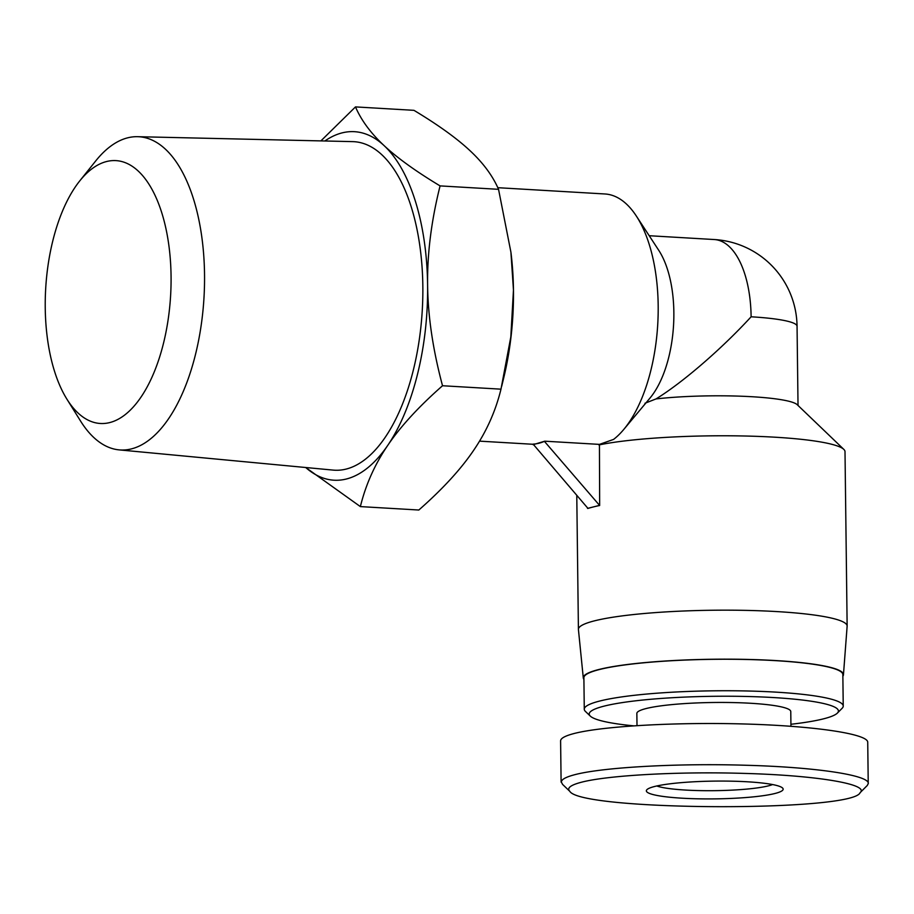 <?xml version="1.0" encoding="UTF-8"?>
<svg xmlns="http://www.w3.org/2000/svg" width="914" height="914" viewBox="0 0 914 914"><rect width="100%" height="100%" fill="white"/><g stroke="black" fill="none" stroke-linecap="round" stroke-linejoin="round"><path stroke-width="1.37" d="M66.962 399.247L80.535 421.011A156.888 74.514 -86.6 0 0 119.151 449.882A156.888 74.514 -86.6 0 0 203.982 297.724A156.888 74.514 -86.6 0 0 137.511 136.689A156.888 74.514 -86.6 0 0 127.697 137.82A156.888 74.514 -86.6 0 0 95.787 160.853L79.769 180.881A131.685 62.552 93.4 0 1 106.55 161.538A131.685 62.552 93.4 0 1 167.365 324.527A131.685 62.552 93.4 0 1 66.962 399.247A131.685 62.552 93.4 0 1 79.769 180.881M119.151 449.882L333.279 470.116A164.543 78.158 -86.6 0 0 422.257 310.52A164.543 78.158 -86.6 0 0 352.541 141.624L137.511 136.689M320.894 140.905L355.489 106.904C361.293 120.362 370.821 133.25 384.086 145.6C397.259 157.928 415.916 171.364 440.08 185.896C431.339 220.754 427.181 253.795 427.603 285.019C427.935 316.233 432.916 349.811 442.525 385.742C418.795 406.616 400.538 426.484 387.753 445.369C374.866 464.243 365.749 484.649 360.367 506.596L418.829 510.023C442.559 489.161 460.816 469.282 473.601 450.396C486.488 431.522 495.617 411.117 500.986 389.17L510.812 336.98L513.462 290.046A174.563 82.911 93.4 0 1 503.843 377.391L501.672 386.359M510.915 252.184L511.097 253.646A174.563 82.911 93.4 0 1 513.462 290.046L510.915 252.184L498.541 189.324C492.737 175.876 483.209 162.978 469.945 150.627C456.772 138.3 438.114 124.864 413.951 110.331L355.489 106.904M305.71 467.511A174.563 82.911 -86.6 0 0 387.753 445.369A174.563 82.911 -86.6 0 0 427.603 285.019A174.563 82.911 -86.6 0 0 384.086 145.6A174.563 82.911 -86.6 0 0 324.858 140.996M360.367 506.596L305.687 467.5M498.541 189.324L440.08 185.896M500.986 389.17L442.525 385.742M544.778 441.77L599.664 505.499A134.369 17.457 179.3 0 0 593.335 506.939A134.369 17.457 179.3 0 0 587.988 508.424L533.102 444.113A127.046 60.347 -86.6 0 0 538.94 443.233A127.046 60.347 -86.6 0 0 544.767 441.188L533.102 444.695M599.173 505.476L587.508 508.401M544.767 441.188L599.435 444.387L599.664 505.499M599.435 444.387L613.568 439.417A127.046 60.347 -86.6 0 0 623.748 429.477A127.046 60.347 -86.6 0 0 636.27 215.933A127.046 60.347 -86.6 0 0 604.931 193.974L497.799 187.69M623.748 429.477L650.014 398.047A87.95 41.781 -86.6 0 0 658.686 250.219L636.27 215.933M644.976 403.257L656.046 398.915C682.701 382.532 721.603 348.931 751.114 316.792A87.95 41.781 -86.6 0 0 714.257 239.537L649.214 235.721M714.257 239.537A87.95 87.95 0 0 1 797.054 326.264L797.054 326.264A87.95 11.425 179.3 0 0 751.114 316.792M842.868 676.211A130.096 16.909 179.3 0 0 843.451 674.761L847.129 626.261A134.369 17.457 179.3 0 0 847.141 626.067L845.004 451.665A134.369 17.457 179.3 0 0 843.828 449.391L797.248 404.719A87.95 11.425 179.3 0 0 743.356 396.299A87.95 11.425 179.3 0 0 656.046 398.915M843.828 449.391A134.369 17.457 179.3 0 0 741.014 435.932A134.369 17.457 179.3 0 0 598.921 444.947M847.141 626.067A134.369 17.457 179.3 0 0 712.566 610.244A134.369 17.457 179.3 0 0 578.413 629.346A134.369 17.457 179.3 0 0 578.425 629.552L583.292 677.937A130.096 16.909 179.3 0 0 583.909 679.365M843.451 674.761A130.096 16.909 179.3 0 0 713.16 659.245A130.096 16.909 179.3 0 0 583.292 677.937M860.108 792.667L867.295 785.457L868.3 783.469C869.145 775.186 815.665 767.143 746.178 765.269C678.188 763.133 603.377 767.234 575.112 774.604C565.926 776.969 561.345 779.471 561.379 782.11L562.567 784.383L569.833 791.364C566.566 788.131 570.485 785.069 581.59 782.19C607.844 775.323 678.576 771.359 744.065 773.404C816.716 775.323 869.911 784.338 860.108 792.667C852.888 812.032 581.178 811.072 569.833 791.364M654.664 786.474A68.413 8.889 179.3 0 0 646.929 789.662A68.413 8.889 179.3 0 0 714.862 798.882A68.413 8.889 179.3 0 0 782.555 788.005A68.413 8.889 179.3 0 0 727.167 781.104A68.413 8.889 179.3 0 0 654.664 786.474M561.105 782.121L560.602 740.877C560.648 738.238 565.332 735.736 574.655 733.371C603.834 725.99 678.337 721.957 746.944 724.059C815.642 726.116 867.877 733.976 867.729 742.237L868.231 783.458M772.581 784.555A61.078 7.94 -0.7 0 1 714.771 790.667A61.078 7.94 -0.7 0 1 656.812 785.971M633.448 725.819A124.601 16.189 -0.7 0 1 590.318 716.119A124.601 16.189 -0.7 0 1 604.348 706.065A124.601 16.189 -0.7 0 1 752.279 696.628A124.601 16.189 -0.7 0 1 837.361 713.103A124.601 16.189 -0.7 0 1 790.918 724.276M837.361 713.103L842.137 708.281A129.491 16.829 179.3 0 0 843.234 706.054A129.491 16.829 179.3 0 0 745.561 690.95A129.491 16.829 179.3 0 0 599.995 700.969A129.491 16.829 179.3 0 0 584.274 709.218A129.491 16.829 179.3 0 0 585.417 711.412L590.318 716.119M637.001 725.59L636.852 713.423A76.959 9.997 -0.7 0 1 646.198 708.521A76.959 9.997 -0.7 0 1 732.72 702.569A76.959 9.997 -0.7 0 1 790.77 711.549L790.941 726.264M584.274 709.218L583.886 677.731A129.491 16.829 -0.7 0 1 599.618 669.482A129.491 16.829 -0.7 0 1 745.173 659.462A129.491 16.829 -0.7 0 1 842.845 674.566L843.234 706.054M533.102 444.284L479.542 441.142M797.054 326.264L798.025 405.45M576.78 495.845L578.413 629.346"/></g></svg>
